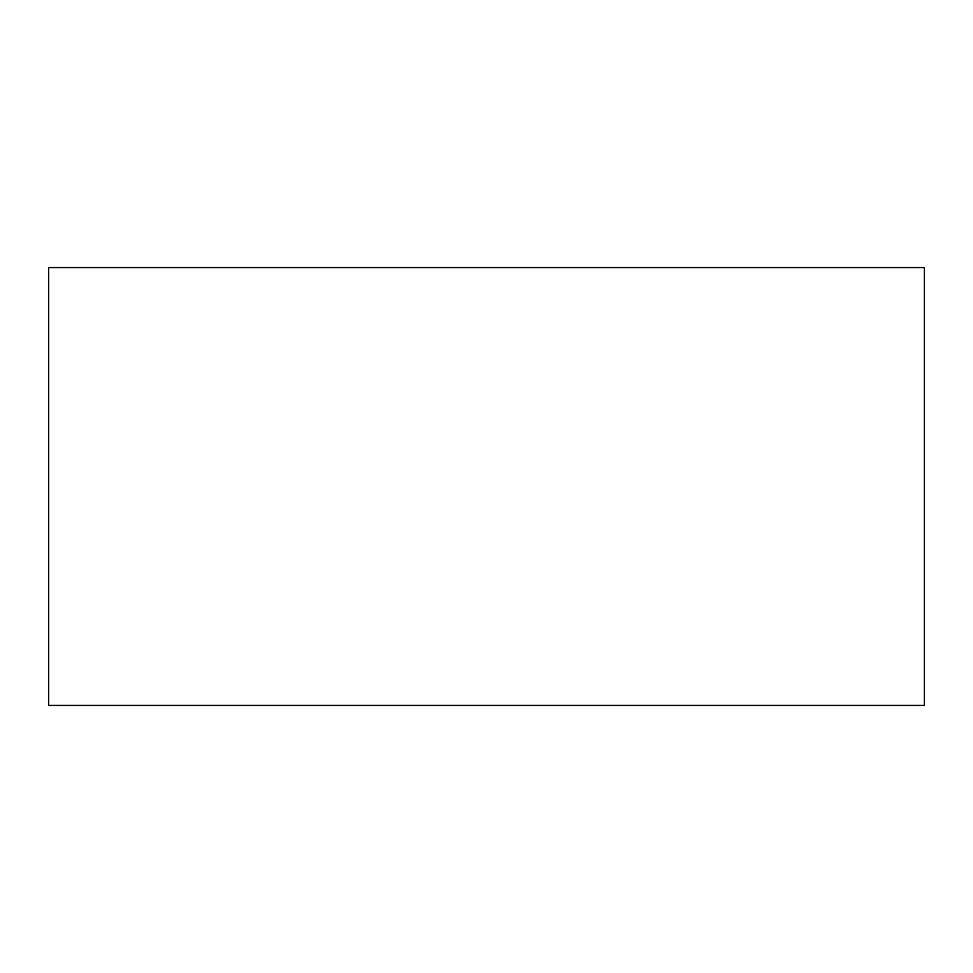 <?xml version="1.0" encoding="UTF-8"?>
<svg xmlns="http://www.w3.org/2000/svg" width="973" height="973" viewBox="0 0 973 973"><rect width="100%" height="100%" fill="white"/><g stroke="black" fill="none" stroke-linecap="round" stroke-linejoin="round"><path stroke-width="1.46" d="M48.65 267.575L924.35 267.575L924.35 705.425L48.65 705.425L48.65 267.575"/></g></svg>
